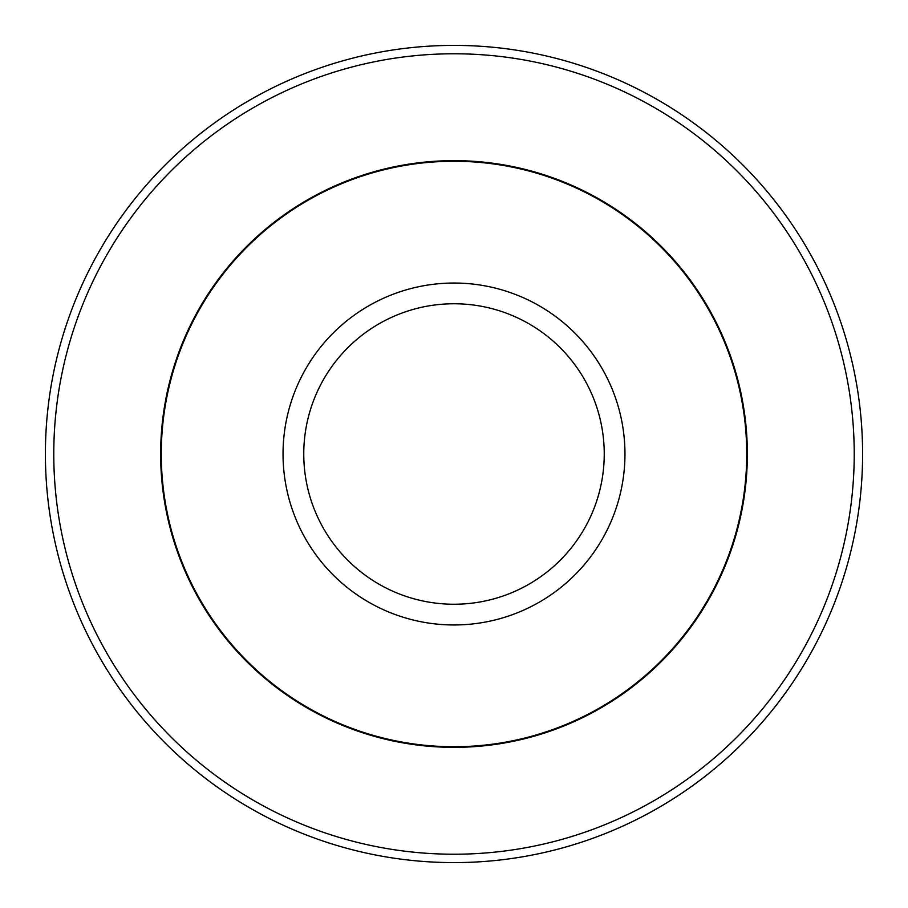<?xml version="1.0" encoding="UTF-8"?>
<svg xmlns="http://www.w3.org/2000/svg" width="908" height="908" viewBox="0 0 908 908"><rect width="100%" height="100%" fill="white"/><g stroke="black" fill="none" stroke-linecap="round" stroke-linejoin="round"><path stroke-width="1.36" d="M746.728 454A292.728 292.728 0 0 0 454 161.272A292.728 292.728 0 0 0 161.272 454A292.728 292.728 0 0 0 454 746.728A292.728 292.728 0 0 0 746.728 454M854.224 454A400.224 400.224 0 0 0 454 53.776A400.224 400.224 0 0 0 53.776 454A400.224 400.224 0 0 0 454 854.224A400.224 400.224 0 0 0 854.224 454M862.6 454A408.6 408.6 0 0 0 454 45.4A408.6 408.6 0 0 0 45.4 454A408.6 408.6 0 0 0 454 862.6A408.6 408.6 0 0 0 862.6 454M624.965 454A170.965 170.965 0 0 0 454 283.035A170.965 170.965 0 0 0 283.035 454A170.965 170.965 0 0 0 454 624.965A170.965 170.965 0 0 0 624.965 454M604.24 454A150.24 150.24 0 0 0 454 303.76A150.24 150.24 0 0 0 303.76 454A150.24 150.24 0 0 0 454 604.24A150.24 150.24 0 0 0 604.24 454M160.648 454A293.352 293.352 0 0 0 454 747.352A293.352 293.352 0 0 0 747.352 454A293.352 293.352 0 0 0 454 160.648A293.352 293.352 0 0 0 160.648 454"/></g></svg>
